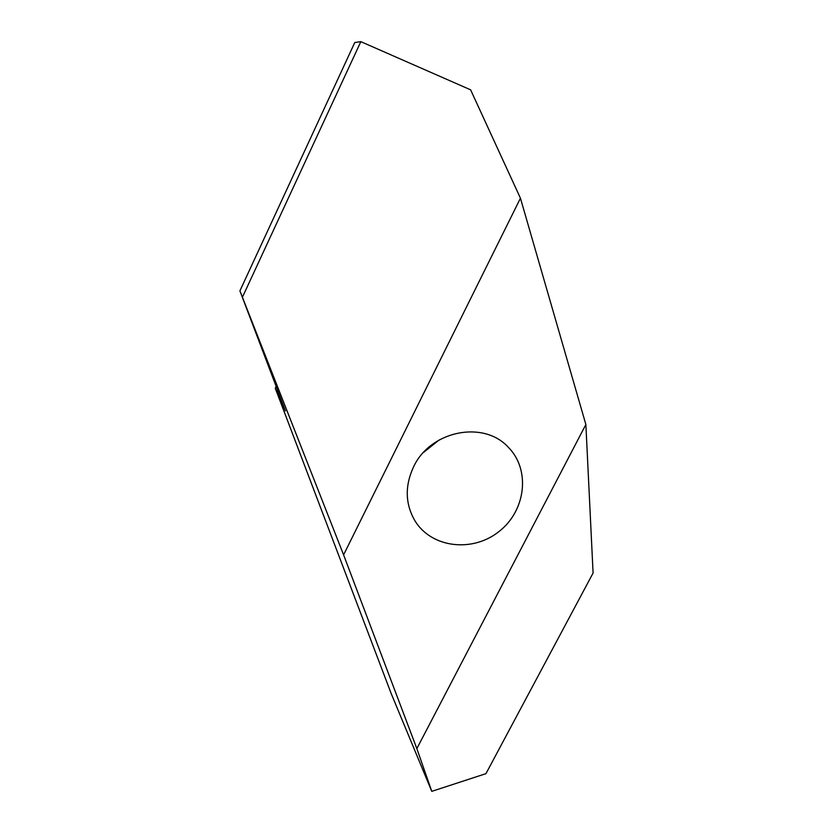<?xml version="1.0" encoding="UTF-8"?>
<svg xmlns="http://www.w3.org/2000/svg" width="833" height="833" viewBox="0 0 833 833"><rect width="100%" height="100%" fill="white"/><g stroke="black" fill="none" stroke-linecap="round" stroke-linejoin="round"><path stroke-width="1.25" d="M343.592 554.861L239.914 290.863L354.775 42.525L360.835 41.65L470.614 89.829L520.438 198.202L343.592 554.861L416.854 748.607L585.87 424.518L520.438 198.202M242.705 296.6L360.835 41.65M276.16 386.439L275.275 388.303L285.459 410.961L239.914 290.863M275.275 388.303L391.218 693.629L431.775 791.35L416.854 748.607M585.87 424.518L593.086 573.042L485.962 773.649L431.775 791.35M439.126 439.98L423.539 452.434M413.512 466.969C430.12 430.838 483.171 420.051 507.963 446.915C530.704 469.271 526.019 510.358 499.321 531.277C473.029 552.706 431.911 548.218 415.126 521.104C405.213 504.225 404.671 486.17 413.512 466.969"/></g></svg>
